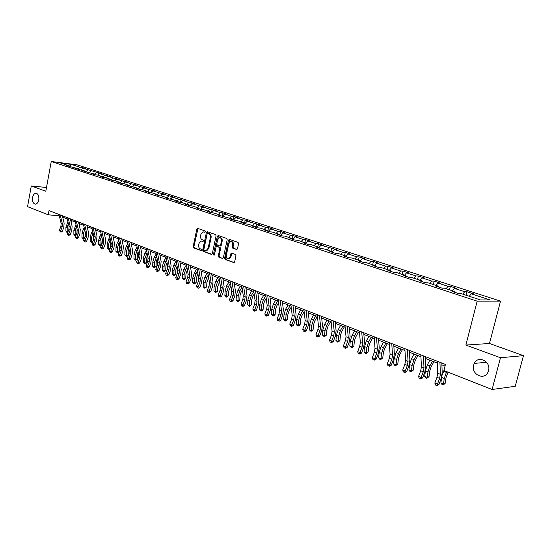 <?xml version="1.0" encoding="UTF-8"?>
<svg xmlns="http://www.w3.org/2000/svg" width="551" height="551" viewBox="0 0 551 551"><rect width="100%" height="100%" fill="white"/><g stroke="black" fill="none" stroke-linecap="round" stroke-linejoin="round"><path stroke-width="0.83" d="M205.344 231.771L205 230.917L197.706 228.383L196.817 229.12L193.167 246.634L193.642 247.854L200.881 250.519L201.508 250.016L201.17 249.155L200.227 248.804C198.939 248.129 198.422 246.82 198.691 244.885L199.001 243.418L201.129 240.994L202.954 241.441L203.422 240.904L203.085 240.05L202.134 239.713C200.84 239.044 200.33 237.736 200.592 235.794L200.901 234.327L203.099 231.875L204.862 232.308L205.344 231.771M473.674 365.072C470.754 374.563 484.894 381.12 488.193 371.636L488.496 370.699C491.306 361.484 478.034 354.837 474.287 363.426L473.674 365.072M32.578 197.52C32.185 201.411 33.122 203.622 35.388 204.166C37.034 203.987 38.164 202.554 38.77 199.875C39.155 196.011 38.233 193.794 36.001 193.222C34.327 193.38 33.184 194.82 32.578 197.52M236.524 249.541L237.481 248.79L238.583 243.666L238.066 242.392L229.416 239.389L228.472 240.146L224.608 258.192L225.111 259.459L233.996 262.648L234.65 261.883L235.98 255.719L235.463 254.445L231.489 253.081L230.814 253.853L230.16 256.897L228.396 258.942C226.792 258.839 226.082 257.682 226.275 255.485L228.83 243.59L230.69 241.503C232.253 241.669 232.928 242.826 232.729 244.961L232.302 246.958L232.811 248.225L236.847 249.555M465.877 345.064L500.473 357.73L492.098 389.495L515.261 386.285L523.45 355.657L489.474 343.487L500.535 301.128L477.173 301.163L465.877 345.064L489.474 343.487M46.491 187.512L31.29 185.942L45.802 191.259L51.25 161.505L477.173 301.163M31.29 185.942L27.55 206.666L48.24 214.807L59.281 215.813M492.098 389.495L443.892 370.52L445.442 364.418L49.018 210.578L48.24 214.807M216.082 235.828L215.579 234.588L207.307 231.716L206.405 232.46L202.685 250.133L203.174 251.366L211.384 254.397L212.293 253.667L216.082 235.828M218.237 235.511L226.695 238.445L227.205 239.706L223.348 257.73L222.694 258.488L218.809 257.131L218.306 255.878L219.856 248.611L219.353 247.358L216.722 246.476L216.054 247.241L214.449 254.776L213.995 255.306L213.464 254.417L217.321 236.262L218.237 235.511M500.535 301.128L76.954 164.79L51.25 161.505M466.993 291.741L464.686 291.706L454.375 288.373L456.703 288.414L450.36 286.362L448.025 286.32L437.99 283.069L440.339 283.131L434.16 281.134L431.798 281.072L422.032 277.904L424.401 277.98L418.381 276.037L416.005 275.955L406.486 272.876L408.876 272.965L403.015 271.071L400.611 270.975L391.334 267.972L393.745 268.082L388.028 266.229L385.61 266.126L376.567 263.199L378.998 263.316L373.426 261.511L370.988 261.394L362.172 258.536L364.617 258.667L359.176 256.911L356.731 256.78L348.129 253.997L350.588 254.135L345.284 252.427L342.818 252.275L334.429 249.562L336.895 249.713L321.054 245.236L323.533 245.402L318.478 243.769L315.998 243.597L308.002 241.007L310.488 241.186L305.557 239.595L303.064 239.41L295.253 236.882L297.747 237.075L292.932 235.511L290.425 235.325L282.801 232.853L285.308 233.052L280.597 231.53L278.083 231.33L270.631 228.92L273.144 229.126L268.537 227.639L266.023 227.425L258.736 225.07L261.257 225.283L247.11 221.309L249.637 221.53L245.236 220.111L242.709 219.883L235.745 217.631L238.273 217.859L233.968 216.467L231.441 216.233L224.629 214.029L227.157 214.27L222.948 212.906L220.414 212.665L213.747 210.51L216.281 210.757L209.628 209.18L203.105 207.066L205.64 207.321L199.069 205.764L192.685 203.698L195.226 203.953L188.738 202.417L182.491 200.399L185.026 200.66L178.62 199.145L172.504 197.162L175.039 197.437L162.717 194L165.259 194.276L159.012 192.802L153.137 190.901L155.671 191.176L149.5 189.723L143.749 187.857L146.284 188.146L140.188 186.706L134.547 184.881L137.075 185.17L131.055 183.752L125.525 181.961L128.052 182.257L122.102 180.859L116.681 179.103L119.209 179.399L113.327 178.014L108.01 176.292L110.531 176.595L104.718 175.232L99.504 173.544L102.025 173.847L82.967 168.193L85.481 168.51L82.374 167.504L79.861 167.187L71.175 164.377L60.61 163.034L69.274 165.858L66.705 165.534L69.805 166.547L77.388 168.503L74.805 168.179L77.966 169.212L85.653 171.196L83.07 170.879L86.287 171.933L94.076 173.944L91.494 173.627L94.772 174.701L97.362 175.011L102.672 176.747L100.082 176.437L103.43 177.532L106.019 177.835L111.433 179.605L108.843 179.295L112.252 180.411L114.849 180.714L120.373 182.519L117.776 182.216L121.261 183.352L123.858 183.655L129.499 185.494L126.895 185.198L138.804 188.525L136.2 188.235L139.83 189.42L142.434 189.709L148.309 191.624L145.698 191.335L149.404 192.547L152.014 192.829L158.006 194.785L155.396 194.503L159.184 195.743L161.787 196.018L167.91 198.016L165.3 197.74L169.164 199.007L171.774 199.276L178.028 201.315L175.418 201.046L179.364 202.334L181.975 202.603L188.359 204.683L185.756 204.421L189.792 205.743L192.395 205.998L198.925 208.126L196.314 207.872L200.44 209.222L203.043 209.47L209.717 211.646L207.114 211.398L211.329 212.776L213.933 213.023L220.751 215.248L218.148 215.007L232.04 218.926L229.436 218.692L233.844 220.131L236.448 220.366L243.576 222.687L240.98 222.466L245.491 223.94L248.088 224.161L255.388 226.537L252.799 226.323L257.413 227.832L260.003 228.045L267.476 230.476L264.886 230.27L269.611 231.813L272.194 232.019L279.846 234.512L277.263 234.313L282.105 235.897L284.681 236.09L292.512 238.645L289.936 238.452L294.895 240.078L297.464 240.257L305.488 242.874L302.919 242.695L307.995 244.355L310.557 244.527L318.774 247.206L316.226 247.041L321.426 248.742L323.974 248.9L332.398 251.649L329.856 251.497L335.187 253.24L337.729 253.384L346.365 256.201L343.831 256.063L349.3 257.847L351.827 257.985L360.685 260.871L358.164 260.74L363.777 262.579L366.291 262.696L375.369 265.658L372.869 265.548L378.627 267.428L381.12 267.538L390.445 270.575L387.959 270.479L393.869 272.408L396.348 272.497L405.915 275.617L403.449 275.534L409.517 277.518L411.976 277.594L421.804 280.796L419.359 280.735L425.592 282.766L428.024 282.828L438.121 286.121L435.703 286.072L442.109 288.166L444.519 288.207L454.892 291.589L452.495 291.555L459.079 293.704L461.462 293.731L480.472 299.93L490.094 299.93L471.215 293.821L473.516 293.841L466.993 291.741L466.098 295.24M462.764 294.151L464.686 291.706M452.454 290.79L454.375 288.373M454.892 291.589L455.119 292.416M446.096 288.717L448.025 286.32M436.068 285.452L437.99 283.069M438.121 286.121L438.362 286.94M429.876 283.434L431.798 281.072M420.11 280.245L422.032 277.904M421.804 280.796L422.052 281.609M414.083 278.283L416.005 275.955M404.565 275.176L406.486 272.876M405.915 275.617L406.177 276.423M398.697 273.262L400.611 270.975M389.419 270.238L391.334 267.972M390.445 270.575L390.714 271.374M383.696 268.371L385.61 266.126M374.659 265.424L376.567 263.199M375.369 265.658L375.644 266.45M369.08 263.605L370.988 261.394M360.264 260.733L362.172 258.536M360.685 260.871L360.967 261.656M354.823 258.963L356.731 256.78M346.228 256.153L348.129 253.997M346.365 256.201L346.648 256.98M340.917 254.424L342.818 252.275M332.446 251.779L334.429 249.562M332.398 251.649L332.694 252.42M327.349 250.002L329.243 247.881M318.926 247.592L321.054 245.236M318.774 247.206L319.077 247.971M314.104 245.684L315.998 243.597M305.736 243.487L308.002 241.007M305.488 242.874L305.791 243.632M301.177 241.469L303.064 239.41M292.905 239.423L295.253 236.882M292.512 238.645L292.822 239.396M288.545 237.35L290.425 235.325M280.459 235.36L282.801 232.853M279.846 234.512L280.163 235.263M276.209 233.328L278.083 231.33M268.296 231.386L270.631 228.92M267.476 230.476L267.793 231.22M264.156 229.395L266.023 227.425M256.415 227.501L258.736 225.07M255.388 226.537L255.712 227.274M252.372 225.559L254.238 223.61M244.796 223.706L247.11 221.309M243.576 222.687L243.907 223.417M240.856 221.798L242.709 219.883M233.438 220.001L235.745 217.631M232.04 218.926L232.37 219.649M229.588 218.127L231.441 216.233M222.328 216.371L224.629 214.029M220.751 215.248L221.089 215.964M218.575 214.532L220.414 212.665M211.488 212.789L213.747 210.51M209.717 211.646L210.055 212.362M207.789 211.019L209.628 209.18M200.901 209.263L203.105 207.066M198.925 208.126L199.262 208.836M197.244 207.582L199.069 205.764M190.543 205.812L192.685 203.698M188.359 204.683L188.704 205.385M186.92 204.214L188.738 202.417M180.397 202.444L182.491 200.399M178.028 201.315L178.372 202.01M176.809 200.915L178.62 199.145M170.466 199.138L172.504 197.162M167.91 198.016L168.262 198.704M166.905 197.692L168.716 195.936M160.734 195.908L162.717 194M158.006 194.785L158.357 195.474M157.207 194.531L159.012 192.802M151.201 192.747L153.137 190.901M148.309 191.624L148.66 192.306M147.709 191.431L149.5 189.723M141.862 189.647L143.749 187.857M138.804 188.525L139.162 189.2M138.397 188.394L140.188 186.706M132.701 186.61L134.547 184.881M129.499 185.494L129.85 186.162M129.278 185.418L131.055 183.752M123.727 183.641L125.525 181.961M120.373 182.519L120.731 183.18M120.332 182.505L122.102 180.859M114.911 180.735L116.681 179.103M111.433 179.605L111.798 180.26M111.495 179.709L113.327 178.014M106.247 177.911L108.01 176.292M102.672 176.747L103.03 177.401M102.803 176.981L104.718 175.232M97.747 175.142L99.504 173.544M94.076 173.944L94.441 174.591M94.283 174.309L96.273 172.497M89.414 172.422L91.156 170.844M85.653 171.196L86.018 171.843M85.928 171.685L87.988 169.818M81.231 169.756L82.967 168.193M77.388 168.503L77.753 169.143M77.725 169.102L79.861 167.187M70.349 166.616L71.175 164.377M69.274 165.858L69.64 166.492M500.473 357.73L523.45 355.657M62.704 217.149L67.25 218.919M70.7 220.262L75.37 222.087M78.848 223.437L83.649 225.311M87.154 226.675L92.093 228.596M95.626 229.974L100.702 231.95M104.263 233.342L109.484 235.373M113.072 236.772L118.444 238.865M122.06 240.27L127.584 242.426M131.228 243.845L136.91 246.056M140.588 247.489L146.435 249.768M150.141 251.215L156.16 253.556M159.9 255.01L166.085 257.42M169.86 258.894L176.23 261.374M180.032 262.855L186.596 265.41M190.432 266.904L197.182 269.535M201.053 271.044L208.009 273.757M211.915 275.273L219.078 278.069M223.017 279.598L230.394 282.477M234.368 284.027L241.979 286.988M245.987 288.552L253.825 291.603M257.868 293.18L265.947 296.328M270.031 297.919L278.365 301.163M282.484 302.768L291.08 306.115M295.233 307.733L304.104 311.191M308.298 312.823L317.445 316.384M321.681 318.037L331.123 321.715M335.394 323.382L345.146 327.177M349.458 328.857L359.527 332.783M363.88 334.478L374.281 338.528M378.675 340.243L389.419 344.423M393.862 346.159L404.964 350.484M409.448 352.227L420.93 356.704M425.455 358.467L437.329 363.088M441.902 364.872L445.022 366.084M469.294 296.28L471.215 293.821M59.005 214.69L58.833 215.641M82.092 168.985L82.374 167.504M90.206 171.705L90.502 170.128M98.471 174.481L98.794 172.807M106.894 177.319L107.238 175.535M115.483 180.211L115.848 178.317M124.237 183.166L124.629 181.155M133.163 186.176L133.583 184.048M142.268 189.262L142.716 186.996M151.559 192.409L152.035 190.005M161.03 195.626L161.546 193.077M170.7 198.911L171.251 196.211M180.57 202.272L181.162 199.414M190.646 205.709L191.28 202.678M200.936 209.228L201.611 206.019M211.453 212.789L212.163 209.428M222.218 216.336L222.948 212.906M233.225 219.932L233.968 216.467M244.479 223.603L245.236 220.111M255.988 227.363L256.759 223.83M267.765 231.151L268.537 227.639M279.901 234.643L280.597 231.53M292.244 238.555L292.932 235.511M304.855 242.667L305.557 239.595M317.769 246.876L318.478 243.769M330.993 251.187L331.723 248.046M344.54 255.609L345.284 252.427M358.419 260.134L359.176 256.911M372.648 264.769L373.426 261.511M387.236 269.529L388.028 266.229M402.196 274.405L403.015 271.071M417.555 279.412L418.381 276.037M433.306 284.55L434.16 281.134M449.485 289.826L450.36 286.362M205.082 232.219L203.574 231.909M201.659 241.028L203.174 241.345M197.995 228.479L193.89 246.676L194.365 247.895L201.273 250.436M207.589 231.813L203.415 250.175L203.898 251.408L211.866 254.342M207.782 233.362L207.148 233.886L203.884 249.41L204.221 250.271L206.019 250.733L208.113 248.308L210.365 237.66C210.634 235.69 210.11 234.382 208.795 233.714L208.319 233.404M206.081 250.726L206.742 250.774L208.836 248.349L208.113 248.308M208.505 233.417L209.518 233.769C210.833 234.43 211.357 235.745 211.088 237.708L208.836 248.349M222.907 258.412L218.809 257.131M217.39 246.531L220.076 247.399L220.579 248.653L219.029 255.912L219.532 257.165M218.513 235.608L214.298 255.12M221.468 241.056C221.667 238.962 221.013 237.825 219.505 237.646L217.652 239.719L216.77 243.866L217.266 245.112L219.897 245.994L220.579 245.223L221.468 241.056L222.191 241.104C222.39 239.01 221.736 237.874 220.228 237.695L219.973 237.674M220.372 246.008L221.302 245.264L220.579 245.223M222.191 241.104L221.302 245.264M231.213 241.538L231.413 241.552C232.977 241.717 233.652 242.867 233.452 245.009L233.018 247L233.534 248.267L237.006 249.493M228.507 258.949L229.12 258.977L230.883 256.931L230.16 256.897M231.999 253.198L230.883 256.931M229.677 239.478L225.331 258.226L225.841 259.487L234.203 262.572M69.047 226.44L68.971 229.195M67.745 232.439L66.843 232.315L65.934 231.2L65.92 227.164L67.925 221.757M65.934 231.2L67.194 231.709L67.188 227.673L68.358 223.561M72.153 220.827L71.189 222.328M67.353 232.522L67.194 231.709L68.09 231.53M60.211 214.918L62.394 223.947L62.167 226.86L60.658 230.821L62.277 231.392L63.792 227.439L64.13 223.079L62.366 215.758M58.943 214.429L61.133 223.444L60.906 226.351L59.398 230.304L60.658 230.821L60.362 231.888L59.398 230.304M62.277 231.392L61.016 232.123L60.362 231.888M77.078 229.368L76.947 232.797L75.411 236.82L78.345 237.929L79.881 233.9L80.253 229.464L78.517 222.025M75.859 235.635L74.791 235.539L73.875 234.416L73.875 230.346L75.997 224.732M73.875 234.416L75.163 234.933L75.163 230.862L76.431 226.585M80.157 223.947L79.282 225.318M75.308 235.752L75.163 234.933L76.21 234.719M85.274 232.364L85.074 236.441M84.145 238.872L82.891 238.824L81.968 237.688L81.982 233.59L83.284 229.237L84.22 227.763M81.968 237.688L83.277 238.218L83.297 234.113L84.654 229.664M88.318 227.129L87.54 228.348M83.415 239.038L83.277 238.218L84.489 237.97M68.207 218.024L70.37 227.122L70.135 230.056L68.613 234.058L70.239 234.63L71.761 230.642L72.112 226.241L70.363 218.857M66.912 217.521L69.082 226.606L68.847 229.54L67.325 233.534L68.613 234.058L68.31 235.132L67.794 234.926L67.325 233.534M70.239 234.63L68.958 235.367L68.31 235.132M76.355 221.185L78.504 230.352L78.263 233.314L76.403 238.438L75.411 236.82M75.039 220.675L77.188 229.829L76.947 232.791L78.263 233.314M78.345 237.929L77.057 238.673L76.403 238.438M93.642 235.429L93.353 240.174M92.685 241.917L91.68 242.392L90.219 241.028L90.24 236.889L91.556 232.494L92.602 230.848M90.219 241.028L91.556 241.565L91.583 237.426L93.043 232.797M96.632 230.366L95.95 231.434M91.68 242.392L91.556 241.565L92.926 241.276M102.169 238.569L101.79 243.99M101.398 245.023L100.11 245.808L98.622 244.43L98.663 240.257L99.993 235.821L101.157 233.982M98.622 244.43L99.986 244.981L100.027 240.808L101.598 235.986M105.103 233.665L104.532 234.574M100.11 245.808L99.986 244.981L101.536 244.644M110.875 241.772L110.386 247.895M110.276 248.184L108.699 249.293L107.197 247.902L107.252 243.694L108.595 239.217L109.876 237.178M107.197 247.902L108.588 248.46L108.643 244.251L110.324 239.23M113.747 237.033L113.286 237.77M108.699 249.293L108.588 248.46L110.317 248.081M84.668 224.409L86.789 233.652L86.535 236.641L84.985 240.718L86.61 241.29L88.16 237.219L88.546 232.742L86.831 225.249M83.325 223.892L85.453 233.114L85.198 236.103L83.649 240.174L84.985 240.718L84.661 241.806L84.124 241.593L83.649 240.174M86.61 241.29L85.309 242.041L84.661 241.806M93.14 227.701L95.24 237.013L94.979 240.029L93.408 244.141L95.041 244.72L96.604 240.608L96.997 236.09L95.302 228.534M91.769 227.164L93.877 236.469L93.615 239.478L92.045 243.59L93.408 244.141L93.071 245.243L92.527 245.023L92.045 243.59M95.041 244.72L93.725 245.47L93.071 245.243M101.777 231.048L103.857 240.436L103.581 243.48L101.997 247.64L103.629 248.212L105.213 244.065L105.62 239.506L103.946 231.888M100.385 230.511L102.465 239.885L102.197 242.922L100.613 247.075L101.997 247.64L101.653 248.749L101.095 248.522L100.613 247.075M103.629 248.212L102.307 248.976L101.653 248.749M110.593 234.471L112.645 243.935L112.363 247.006L110.765 251.201L112.397 251.779L113.988 247.585L114.415 242.991L112.755 235.311M109.167 233.92L111.219 243.37L110.944 246.435L109.346 250.629L110.765 251.201L110.4 252.317L109.835 252.089L109.346 250.629M112.397 251.779L111.054 252.544L110.4 252.317M119.581 237.956L121.606 247.502L121.316 250.595L119.705 254.837L121.33 255.416L122.942 251.18L123.383 246.538L121.75 238.803M118.128 237.398L120.159 246.924L119.87 250.016L118.258 254.252L119.705 254.837L119.326 255.96L118.754 255.726L118.258 254.252M121.33 255.416L119.98 256.187L119.326 255.96M128.755 241.517L130.752 251.139L130.449 254.266L128.824 258.55L130.456 259.122L132.082 254.844L132.536 250.161L130.924 242.357M127.274 240.945L129.271 250.547L128.975 253.674L127.35 257.951L128.824 258.55L128.438 259.679L127.846 259.438L127.35 257.951M130.456 259.122L129.086 259.907L128.438 259.679M138.122 245.154L140.085 254.851L139.775 258.006L138.129 262.338L139.761 262.91L141.4 258.584L141.876 253.859L140.285 245.994M136.607 244.568L138.576 254.252L138.267 257.4L136.627 261.725L138.129 262.338L137.729 263.474L137.13 263.226L136.627 261.725M139.761 262.91L138.384 263.702L137.729 263.474M147.682 248.866L149.617 258.639L149.293 261.828L147.627 266.202L149.259 266.774L150.919 262.407L151.408 257.634L149.844 249.706M146.139 248.267L148.074 258.026L147.751 261.208L146.091 265.575L147.627 266.202L147.213 267.345L146.6 267.097L146.091 265.575M149.259 266.774L147.868 267.572L147.213 267.345M157.441 252.654L159.342 262.51L159.005 265.727L157.324 270.142L158.957 270.713L160.637 266.305L161.14 261.491L159.604 253.494M155.864 252.041L157.772 261.883L157.434 265.093L155.761 269.508L157.324 270.142L156.897 271.299L156.27 271.044L155.761 269.508M158.957 270.713L157.552 271.526L156.897 271.299M167.408 256.518L169.274 266.464L168.93 269.708L167.228 274.171L168.861 274.742L170.555 270.286L171.079 265.424L169.57 257.358M165.796 255.891L167.669 265.823L167.325 269.06L165.631 273.523L167.228 274.171L166.788 275.335L166.147 275.073L165.631 273.523M168.861 274.742L167.442 275.562L166.788 275.335M177.594 260.471L179.419 270.5L179.061 273.771L177.346 278.289L178.972 278.854L180.687 274.35L181.224 269.439L179.75 261.312M175.948 259.831L177.78 269.845L177.422 273.117L175.714 277.621L177.346 278.289L176.892 279.46L176.237 279.192L175.714 277.621M178.972 278.854L177.539 279.688L176.892 279.46M188.001 264.508L189.785 274.618L189.413 277.931L187.684 282.491L189.31 283.056L191.039 278.503L191.596 273.551L190.157 265.348M186.314 263.853L188.111 273.957L187.739 277.256L186.011 281.816L187.684 282.491L187.209 283.669L186.541 283.4L186.011 281.816M189.31 283.056L187.857 283.896L187.209 283.669M198.635 268.633L200.378 278.834L199.992 282.174L198.243 286.789L199.861 287.353L201.611 282.746L202.189 277.745L200.784 269.473M196.914 267.972L198.663 278.152L198.284 281.485L196.535 286.093L198.243 286.789L197.754 287.973L197.072 287.698L196.535 286.093M199.861 287.353L198.401 288.201L197.754 287.973M209.504 272.855L211.205 283.138L210.806 286.513L209.036 291.183L210.654 291.741L212.424 287.085L213.023 282.029L211.653 273.689M207.748 272.173L209.456 282.443L209.056 285.811L207.293 290.467L209.036 291.183L208.526 292.374L207.83 292.092L207.293 290.467M210.654 291.741L209.173 292.595L208.526 292.374M220.62 277.167L222.273 287.546L221.86 290.949L220.069 295.667L221.688 296.224L223.472 291.52L224.092 286.417L222.762 278M218.823 276.471L220.483 286.83L220.069 290.232L218.286 294.943L220.069 295.667L219.546 296.872L218.83 296.583L218.286 294.943M221.688 296.224L220.193 297.092L219.546 296.872M231.985 281.582L233.596 292.044L233.163 295.488L231.358 300.261L232.97 300.812L234.774 296.052L235.415 290.9L234.12 282.408M230.146 280.865L231.764 291.321L231.337 294.757L229.533 299.517L231.358 300.261L230.814 301.473L230.084 301.17L229.533 299.517M232.97 300.812L231.454 301.693L230.814 301.473M243.618 286.093L245.174 296.652L244.727 300.13L242.901 304.958L244.506 305.509L246.331 300.688L247 295.481L245.746 286.919M241.737 285.363L243.301 295.908L242.853 299.379L241.028 304.193L242.901 304.958L242.337 306.177L241.586 305.867L241.028 304.193M244.506 305.509L242.977 306.397L242.337 306.177M255.519 290.708L257.021 301.363L256.559 304.875L254.707 309.758L256.311 310.309L258.15 305.433L258.846 300.178L257.641 291.534M253.591 289.964L255.099 300.605L254.645 304.111L252.799 308.98L254.707 309.758L254.121 310.984L253.364 310.674L252.799 308.98M256.311 310.309L254.762 311.205L254.121 310.984M267.696 295.439L269.143 306.184L268.661 309.738L266.794 314.676L268.385 315.22L270.252 310.289L270.968 304.978L269.811 296.259M265.727 294.675L267.18 305.406L266.705 308.953L264.838 313.877L266.794 314.676L266.188 315.916L265.41 315.592L264.838 313.877M268.385 315.22L266.829 316.129L266.188 315.916M119.76 245.05L119.161 251.6L117.453 252.847L115.937 251.435L116.006 247.192L117.363 242.674L118.775 240.422M115.937 251.435L117.356 252.014L117.425 247.764L119.223 242.536M122.563 240.47L122.219 241.014M117.453 252.847L117.356 252.014L119.161 251.6M128.824 248.391L128.19 250.932L128.107 255.209L126.386 256.47L124.857 255.044L124.932 250.767L126.31 246.201L127.853 243.728M124.857 255.044L126.303 255.63L126.379 251.346L128.307 245.898M131.551 243.969L131.331 244.32M126.386 256.47L126.303 255.63L128.107 255.209M138.081 251.814L137.33 254.576L137.233 258.894L135.505 260.162L133.955 258.729L134.045 254.41L135.436 249.796L137.123 247.089M133.955 258.729L135.429 259.328L135.518 255.003L137.578 249.321M135.505 260.162L135.429 259.328L137.233 258.894M147.537 255.306L146.662 258.295L146.552 262.655L144.803 263.936L143.232 262.483L143.343 258.13L144.748 253.467L146.58 250.505M143.232 262.483L144.741 263.096L144.844 258.729L147.034 252.806M144.803 263.936L144.741 263.096L146.552 262.655M157.187 258.874L156.181 262.09L156.057 266.491L154.294 267.786L152.703 266.319L152.827 261.925L154.252 257.214L156.243 253.983M152.703 266.319L154.239 266.939L154.363 262.538L156.698 256.353M154.294 267.786L154.239 266.939L156.057 266.491M167.043 262.503L165.899 265.968L165.761 270.403L163.978 271.712L162.373 270.231L162.511 265.796L163.957 261.043L166.106 257.524M162.373 270.231L163.943 270.865L164.081 266.422L165.527 261.663L166.567 259.969M163.978 271.712L163.943 270.865L165.761 270.403M177.112 266.209L175.824 269.921L175.666 274.398L173.868 275.727L172.243 274.226L172.401 269.749L173.861 264.948L176.072 261.312M172.243 274.226L173.847 274.873L173.999 270.389L175.466 265.582L176.644 263.647M173.868 275.727L173.847 274.873L175.666 274.398M187.402 269.976L185.956 273.964L185.783 278.482L183.972 279.818L182.326 278.303L182.498 273.785L183.979 268.936L186.204 265.258M182.326 278.303L183.958 278.964L184.13 274.439L185.618 269.584L186.947 267.393M183.972 279.818L183.958 278.964L185.783 278.482M197.919 273.813L196.308 278.09L196.115 282.649L194.289 284.006L192.623 282.47L192.809 277.911L194.31 273.014L196.549 269.294M192.623 282.47L194.289 283.145L194.482 278.579L195.991 273.675L197.472 271.209M194.289 284.006L194.289 283.145L196.115 282.649M208.671 277.718L206.887 282.305L206.673 286.906L204.827 288.283L203.14 286.727L203.347 282.126L204.869 277.174L207.121 273.413M203.14 286.727L204.848 287.422L205.055 282.808L206.584 277.849L208.23 275.094M204.827 288.283L204.848 287.422L206.673 286.906M219.663 281.699L217.693 286.616L217.459 291.259L215.599 292.65L213.891 291.08L214.119 286.437L215.661 281.43L217.927 277.621M213.891 291.08L215.634 291.789L215.861 287.133L217.411 282.119L219.236 279.047M215.599 292.65L215.634 291.789L217.459 291.259M230.903 285.755L228.741 291.018L228.486 295.708L226.606 297.113L224.877 295.529L225.125 290.838L226.688 285.776L228.968 281.919M224.877 295.529L226.661 296.245L226.909 291.548L228.479 286.479L230.49 283.083M226.606 297.113L226.661 296.245L228.486 295.708M242.406 289.881L241.09 292.113L240.036 295.522L239.761 300.261L237.867 301.679L236.11 300.075L236.379 295.336L237.963 290.219L240.264 286.32M236.11 300.075L237.936 300.812L238.204 296.066L239.795 290.942L242.006 287.181M237.867 301.679L237.936 300.812L239.761 300.261M254.176 294.082L252.654 296.679L251.587 300.13L251.29 304.91L249.376 306.349L247.599 304.724L247.888 299.944L249.493 294.771L251.807 290.818M247.599 304.724L249.465 305.474L249.761 300.688L251.366 295.508L253.68 291.548M249.376 306.349L249.465 305.474L251.29 304.91M266.223 298.36L264.487 301.356L263.406 304.841L263.082 309.669L261.883 310.895L260.389 310.819L259.349 309.476L259.666 304.648L261.291 299.42L263.619 295.419M259.349 309.476L261.257 310.247L261.573 305.412L263.206 300.178L265.534 296.162M261.153 311.129L261.257 310.247L263.082 309.669M278.565 302.719L276.595 306.136L275.493 309.662L275.149 314.538L273.93 315.771L272.421 315.695L271.374 314.345L271.712 309.469L273.358 304.18L275.707 300.13M271.374 314.345L273.33 315.138L273.668 310.247L275.321 304.951L277.67 300.894M273.2 316.012L273.33 315.138L275.149 314.538M291.204 307.155L288.986 311.026L287.87 314.593L287.498 319.518L286.258 320.765L284.729 320.689L283.682 319.325L284.04 314.401L285.714 309.049L288.07 304.944M283.682 319.325L285.68 320.131L286.045 315.2L287.718 309.841L290.081 305.729M285.528 321.013L285.68 320.131L287.498 319.518M304.159 311.673L301.666 316.04L300.536 319.642L300.143 324.622L298.876 325.882L297.333 325.799L296.28 324.422L296.665 319.449L298.36 314.036L300.736 309.876M296.28 324.422L298.325 325.248L298.718 320.269L300.419 314.848L302.795 310.681M298.153 326.13L298.325 325.248L300.143 324.622M317.376 316.364L314.655 321.164L313.512 324.815L313.085 329.842L311.081 331.378L309.18 329.643L309.593 324.615L311.315 319.139L313.705 314.931M309.18 329.643L311.274 330.49L311.694 325.455L313.416 319.973L315.806 315.751M311.081 331.378L311.274 330.49L313.085 329.842M330.703 321.55L327.962 326.419L326.798 330.118L326.35 335.194L324.319 336.744L322.39 334.987L322.831 329.911L324.58 324.374L326.984 320.103M322.39 334.987L324.539 335.862L324.987 330.772L326.736 325.221L329.14 320.944M324.319 336.744L324.539 335.862L326.35 335.194M344.354 326.867L341.599 331.805L340.415 335.545L339.933 340.67L337.887 342.247L335.931 340.47L336.399 335.339L338.176 329.732L340.594 325.407M335.931 340.47L338.128 341.358L338.603 336.22L340.38 330.607L342.805 326.268M337.887 342.247L338.128 341.358L339.933 340.67M358.343 332.322L355.574 337.322L354.369 341.11L353.859 346.29L351.786 347.888L349.802 346.083L350.305 340.904L352.11 335.228L354.541 330.841M349.802 346.083L352.061 346.999L352.564 341.806L354.369 336.117L356.807 331.723M351.786 347.888L352.061 346.999L353.859 346.29M372.69 337.908L369.9 342.984L368.681 346.813L368.137 352.048L366.043 353.666L364.025 351.841L364.562 346.6L366.394 340.855L368.839 336.406M364.025 351.841L366.339 352.778L366.883 347.529L368.715 341.772L371.167 337.315M366.043 353.666L366.339 352.778L368.137 352.048M387.394 343.638L384.591 348.783L383.351 352.661L382.773 357.957L380.658 359.596L379.708 359.211L378.613 357.744L379.184 352.454L381.044 346.634L383.503 342.123M378.613 357.744L380.989 358.708L381.561 353.405L383.427 347.578L385.893 343.053M380.658 359.596L380.989 358.708L382.773 357.957M402.485 349.52L399.668 354.741L398.407 358.667L397.794 364.018L395.659 365.678L394.681 365.285L393.579 363.805L394.185 358.453L396.073 352.564L398.552 347.984M393.579 363.805L396.017 364.79L396.624 359.424L398.518 353.528L400.997 348.935M395.659 365.678L396.017 364.79L397.794 364.018M280.17 300.274L281.554 311.122L281.058 314.711L279.164 319.711L280.755 320.248L282.635 315.262L283.379 309.889L282.27 301.094M278.152 299.496L279.543 310.323L279.047 313.905L277.16 318.891L279.164 319.711L278.537 320.957L277.738 320.627L277.16 318.891M280.755 320.248L279.171 321.171L278.537 320.957M292.939 305.233L294.262 316.178L293.745 319.8L291.83 324.863L293.414 325.4L295.322 320.351L296.094 314.924L295.033 306.046M290.873 304.434L292.202 315.358L291.693 318.981L289.785 324.029L291.83 324.863L291.183 326.116L290.363 325.779L289.785 324.029M293.414 325.4L291.816 326.33L291.183 326.116M306.025 310.309L307.272 321.357L306.742 325.021L304.806 330.139L306.377 330.669L308.305 325.558L309.111 320.076L308.105 311.115M303.904 309.49L305.171 320.517L304.641 324.174L302.706 329.284L304.806 330.139L304.138 331.406L303.298 331.061L302.706 329.284M306.377 330.669L304.765 331.612L304.138 331.406M319.435 315.516L320.613 326.66L320.055 330.366L318.099 335.545L319.663 336.076L321.612 330.903L322.445 325.359L321.502 316.315M317.259 314.669L318.45 325.799L317.899 329.498L315.95 334.671L318.099 335.545L317.404 336.819L316.543 336.468L315.95 334.671M319.663 336.076L318.03 337.026L317.404 336.819M333.176 320.847L334.278 332.095L333.706 335.841L331.723 341.09L333.272 341.613L335.249 336.372L336.11 330.765L335.228 321.646M330.951 319.986L332.067 331.22L331.495 334.953L329.519 340.194L331.723 341.09L330.999 342.371L330.118 342.013L329.519 340.194M333.272 341.613L331.626 342.577L330.999 342.371M347.268 326.316L348.287 337.673L347.695 341.455L345.691 346.772L347.233 347.288L349.231 341.985L350.119 336.317L349.3 327.108M344.981 325.427L346.021 336.771L345.429 340.546L343.431 345.849L345.691 346.772L344.94 348.06L344.038 347.695L343.431 345.849M347.233 347.288L345.56 348.266L344.94 348.06M361.718 331.922L362.661 343.39L362.041 347.213L360.017 352.599L361.539 353.108L363.564 347.736L364.487 342.006L363.736 332.708M359.376 331.013L360.333 342.46L359.72 346.283L357.695 351.655L360.017 352.599L359.238 353.894L358.308 353.522L357.695 351.655M361.539 353.108L359.851 354.1L359.238 353.894M376.547 337.68L377.401 349.251L376.76 353.122L374.708 358.577L376.216 359.073L378.268 353.632L379.226 347.839L378.551 338.452M374.15 336.744L375.011 348.301L374.377 352.165L372.324 357.606L374.708 358.577L373.902 359.886L372.951 359.493L372.324 357.606M376.216 359.073L374.508 360.078L373.902 359.886M391.768 343.583L392.526 355.264L391.857 359.183L389.784 364.707L391.279 365.203L393.352 359.686L394.351 353.825L393.745 344.354M389.302 342.626L390.074 354.293L389.412 358.198L387.339 363.715L389.784 364.707L388.944 366.022L387.973 365.623L387.339 363.715M391.279 365.203L389.543 366.222L388.944 366.022M417.975 355.547L415.137 360.85L413.856 364.824L413.209 370.231L411.046 371.925L410.047 371.519L408.938 370.017L409.579 364.604L411.501 358.646L413.994 353.997M408.938 370.017L411.439 371.03L412.086 365.609L414.008 359.631L416.501 354.975M411.046 371.925L411.439 371.03L413.209 370.231M407.396 349.651L408.05 361.442L407.361 365.403L405.26 371.002L406.734 371.484L408.835 365.898L409.875 359.975L409.352 350.408M404.861 348.666L405.536 360.444L404.847 364.397L402.747 369.983L405.26 371.002L404.393 372.331L403.387 371.918L402.747 369.983M406.734 371.484L404.985 372.524L404.393 372.331M433.871 361.745L431.02 367.118L429.718 371.147L429.029 376.615L426.846 378.33L425.82 377.917L424.704 376.395L425.386 370.926L427.335 364.886L429.842 360.175M424.704 376.395L427.266 377.435L427.955 371.959L429.911 365.905L432.418 361.18M426.846 378.33L427.266 377.435L429.029 376.615M423.443 355.877L423.995 367.786L423.278 371.794L421.15 377.469L422.61 377.945L424.738 372.283L425.813 366.284L425.372 356.628M420.84 354.865L421.412 366.759L420.702 370.761L418.574 376.423L421.15 377.469L420.248 378.806L419.221 378.385L418.574 376.423M422.61 377.945L420.833 378.992L420.248 378.806M448.066 372.159L446.007 377.642L445.277 383.172L443.769 384.57L443.066 384.908L442.012 384.481L440.89 382.952L441.709 376.781M440.89 382.952L443.527 384.013L444.258 378.475L446.634 371.601M441.978 375.527L443.989 370.554M443.066 384.908L443.527 384.013L445.277 383.172M439.932 362.276L440.373 374.301L439.629 378.358L437.473 384.109L438.913 384.57L441.069 378.833L442.184 372.765L441.84 363.013M437.26 361.236L437.721 373.247L436.977 377.29L434.829 383.035L437.473 384.109L436.537 385.452L435.476 385.018L434.829 383.035M438.913 384.57L437.115 385.638L436.537 385.452M204.49 232.012L203.767 231.964M202.575 241.124L201.852 241.083M194.365 247.895L193.642 247.854M193.89 246.676L193.167 246.634M197.547 229.175L196.817 229.12M203.898 251.408L203.174 251.366M203.415 250.175L202.685 250.133M207.128 232.515L206.405 232.46M211.088 237.708L210.365 237.66M209.518 233.769L208.795 233.714M219.029 255.912L218.306 255.878M220.579 248.653L219.856 248.611M220.076 247.399L219.353 247.358M217.693 246.545L216.97 246.504M214.187 254.452L213.464 254.417M218.044 236.31L217.321 236.262M233.534 248.267L232.811 248.225M233.018 247L232.302 246.958M233.452 245.009L232.729 244.961M231.537 253.894L230.814 253.853M234.051 262.634L233.7 262.62M225.841 259.487L225.111 259.459M225.331 258.226L224.608 258.192M229.195 240.195L228.472 240.146M65.92 227.164L67.188 227.673M67.194 222.893L68.303 223.327M62.394 223.947L61.133 223.444M62.167 226.86L60.906 226.351M73.875 230.346L75.163 230.862M75.163 226.034L76.417 226.523M81.982 233.59L83.297 234.113M83.284 229.237L84.599 229.753M70.37 227.122L69.082 226.606M70.135 230.056L68.847 229.54M78.504 230.352L77.188 229.829M90.24 236.889L91.583 237.426M91.556 232.494L92.899 233.025M98.663 240.257L100.027 240.808M99.993 235.821L101.363 236.358M107.252 243.694L108.643 244.251M108.595 239.217L109.986 239.761M86.789 233.652L85.453 233.114M86.535 236.641L85.198 236.103M95.24 237.013L93.877 236.469M94.979 240.029L93.615 239.478M103.857 240.436L102.465 239.885M103.581 243.48L102.197 242.922M112.645 243.935L111.219 243.37M112.363 247.006L110.944 246.435M121.606 247.502L120.159 246.924M121.316 250.595L119.87 250.016M130.752 251.139L129.271 250.547M130.449 254.266L128.975 253.674M140.085 254.851L138.576 254.252M139.775 258.006L138.267 257.4M149.617 258.639L148.074 258.026M149.293 261.828L147.751 261.208M159.342 262.51L157.772 261.883M159.005 265.727L157.434 265.093M169.274 266.464L167.669 265.823M168.93 269.708L167.325 269.06M179.419 270.5L177.78 269.845M179.061 273.771L177.422 273.117M189.785 274.618L188.111 273.957M189.413 277.931L187.739 277.256M200.378 278.834L198.663 278.152M199.992 282.174L198.284 281.485M211.205 283.138L209.456 282.443M210.806 286.513L209.056 285.811M222.273 287.546L220.483 286.83M221.86 290.949L220.069 290.232M233.596 292.044L231.764 291.321M233.163 295.488L231.337 294.757M245.174 296.652L243.301 295.908M244.727 300.13L242.853 299.379M257.021 301.363L255.099 300.605M256.559 304.875L254.645 304.111M269.143 306.184L267.18 305.406M268.661 309.738L266.705 308.953M116.006 247.192L117.425 247.764M117.363 242.674L118.789 243.232M124.932 250.767L126.379 251.346M126.31 246.201L127.763 246.772M134.045 254.41L135.518 255.003M135.436 249.796L136.917 250.381M143.343 258.13L144.844 258.729M144.748 253.467L146.263 254.066M152.827 261.925L154.363 262.538M154.252 257.214L155.795 257.827M162.511 265.796L164.081 266.422M163.957 261.043L165.527 261.663M172.401 269.749L173.999 270.389M173.861 264.948L175.466 265.582M182.498 273.785L184.13 274.439M183.979 268.936L185.618 269.584M192.809 277.911L194.482 278.579M194.31 273.014L195.991 273.675M203.347 282.126L205.055 282.808M204.869 277.174L206.584 277.849M214.119 286.437L215.861 287.133M215.661 281.43L217.411 282.119M225.125 290.838L226.909 291.548M226.688 285.776L228.479 286.479M236.379 295.336L238.204 296.066M237.963 290.219L239.795 290.942M247.888 299.944L249.761 300.688M249.493 294.771L251.366 295.508M259.666 304.648L261.573 305.412M261.291 299.42L263.206 300.178M271.712 309.469L273.668 310.247M273.358 304.18L275.321 304.951M284.04 314.401L286.045 315.2M285.714 309.049L287.718 309.841M296.665 319.449L298.718 320.269M298.36 314.036L300.419 314.848M309.593 324.615L311.694 325.455M311.315 319.139L313.416 319.973M322.831 329.911L324.987 330.772M324.58 324.374L326.736 325.221M336.399 335.339L338.603 336.22M338.176 329.732L340.38 330.607M350.305 340.904L352.564 341.806M352.11 335.228L354.369 336.117M364.562 346.6L366.883 347.529M366.394 340.855L368.715 341.772M379.184 352.454L381.561 353.405M381.044 346.634L383.427 347.578M394.185 358.453L396.624 359.424M396.073 352.564L398.518 353.528M281.554 311.122L279.543 310.323M281.058 314.711L279.047 313.905M294.262 316.178L292.202 315.358M293.745 319.8L291.693 318.981M307.272 321.357L305.171 320.517M306.742 325.021L304.641 324.174M320.613 326.66L318.45 325.799M320.055 330.366L317.899 329.498M334.278 332.095L332.067 331.22M333.706 335.841L331.495 334.953M348.287 337.673L346.021 336.771M347.695 341.455L345.429 340.546M362.661 343.39L360.333 342.46M362.041 347.213L359.72 346.283M377.401 349.251L375.011 348.301M376.76 353.122L374.377 352.165M392.526 355.264L390.074 354.293M391.857 359.183L389.412 358.198M409.579 364.604L412.086 365.609M411.501 358.646L414.008 359.631M408.05 361.442L405.536 360.444M407.361 365.403L404.847 364.397M425.386 370.926L427.955 371.959M427.335 364.886L429.911 365.905M423.995 367.786L421.412 366.759M423.278 371.794L420.702 370.761M441.613 377.421L444.258 378.475M443.596 371.298L446.241 372.345M440.373 374.301L437.721 373.247M439.629 378.358L436.977 377.29M486.554 362.255L474.287 363.426M208.361 233.397L207.741 233.349M206.742 250.774L206.019 250.733M217.445 246.517L216.915 246.49M220.62 246.035L219.897 245.994M229.12 258.977L228.396 258.942"/></g></svg>
